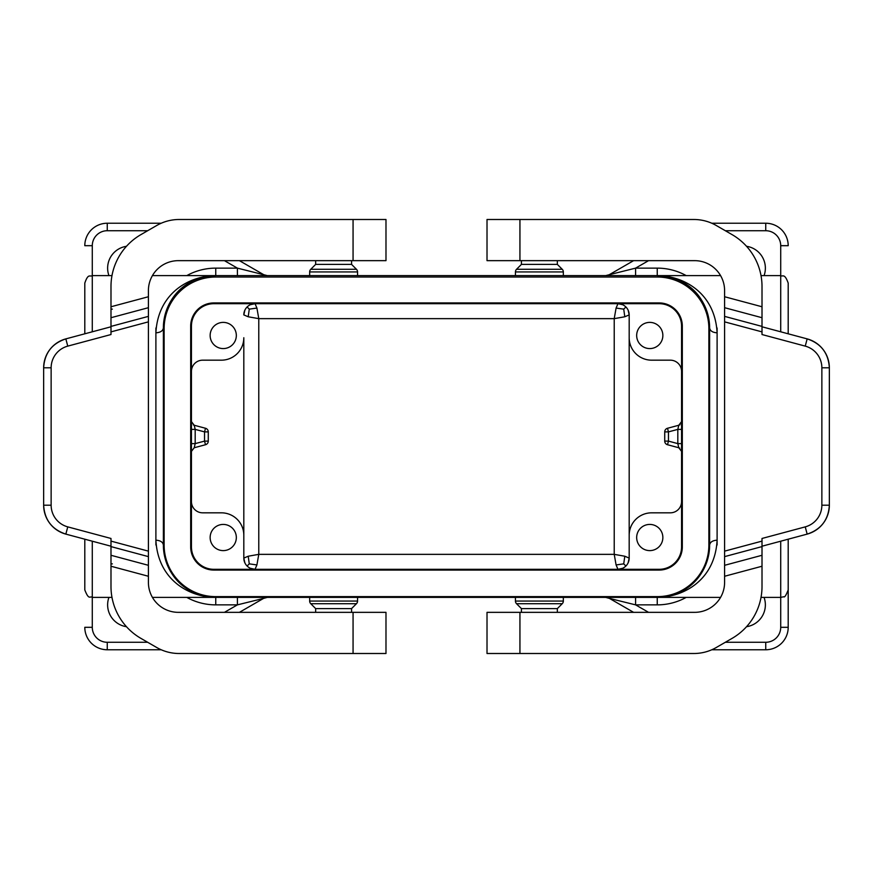 <?xml version="1.0" encoding="UTF-8"?>
<svg xmlns="http://www.w3.org/2000/svg" width="873" height="873" viewBox="0 0 873 873"><rect width="100%" height="100%" fill="white"/><g stroke="black" fill="none" stroke-linecap="round" stroke-linejoin="round"><path stroke-width="1.31" d="M190.685 326.131L190.685 546.869A23.2 23.2 0 0 0 213.885 570.069L659.115 570.069A23.2 23.2 0 0 0 682.315 546.869L682.315 326.131A23.2 23.2 0 0 0 659.115 302.931L213.885 302.931A23.2 23.2 0 0 0 190.685 326.131M720.585 597.383L215.751 597.383C193.108 597.285 165.226 581.92 163.371 545.003L163.371 327.997C165.226 291.08 193.108 275.715 215.751 275.617A52.38 52.38 0 0 0 163.371 327.997C162.902 330.911 160.403 332.515 155.896 332.82C158.002 292.499 189.877 275.715 215.751 275.617L201.63 277.559M152.415 597.383L215.751 597.383C189.877 597.285 158.002 580.501 155.896 540.18C160.403 540.485 162.902 542.089 163.371 545.003L163.371 530.457M237.401 597.383L237.401 604.869L263.591 598.387L239.398 612.344M237.401 275.617L237.401 268.131L267.334 275.617M213.885 569.316L659.115 569.316A22.447 22.447 0 0 0 681.562 546.869L681.562 326.131A22.447 22.447 0 0 0 659.115 303.684L213.885 303.684A22.447 22.447 0 0 0 191.438 326.131L191.438 546.869A22.447 22.447 0 0 0 213.885 569.316M161.199 223.237L107.259 223.237A22.447 22.447 0 0 0 84.801 245.684L92.287 245.684A14.961 14.961 0 0 1 107.259 230.723L107.259 223.237M215.751 597.383A52.38 52.38 0 0 1 163.371 545.003C165.226 581.92 193.108 597.285 215.751 597.383L215.751 604.869L237.401 604.869L224.437 612.344M191.438 429.385L195.181 429.385L194.21 425.249L205.504 428.272A3.743 3.743 0 0 1 208.276 431.884L208.276 441.116A3.743 3.743 0 0 1 205.504 444.728L194.21 447.751L195.181 443.615L191.438 443.615M126.465 626.705A22.076 22.076 0 0 1 108.939 597.383M108.939 275.617A22.076 22.076 0 0 1 126.465 246.295M161.199 649.763L107.259 649.763L107.259 642.277L147.679 642.277M223.237 348.578A13.095 13.095 0 0 0 236.332 335.483A13.095 13.095 0 0 0 223.237 322.388A13.095 13.095 0 0 0 210.142 335.483A13.095 13.095 0 0 0 223.237 348.578M191.438 371.396A11.229 11.229 0 0 1 202.656 360.178L221.371 360.178A22.447 22.447 0 0 0 243.818 337.731L243.818 535.269A22.447 22.447 0 0 0 221.371 512.822L202.656 512.822A11.229 11.229 0 0 1 191.438 501.604M255.036 303.684A11.229 11.229 0 0 0 243.818 314.902L248.205 316.779L258.779 318.645L256.913 308.06L255.036 303.684L250.289 304.732M657.249 277.025L215.751 277.025A51.627 51.627 0 0 0 164.124 328.652L164.124 545.003A51.627 51.627 0 0 0 215.751 596.63L657.249 596.63A51.627 51.627 0 0 0 708.876 545.003L708.876 328.652A51.627 51.627 0 0 0 657.249 277.025M84.801 333.802L84.801 283.103L84.801 333.802M84.801 539.198L84.801 589.897C89.046 600.886 90.006 595.604 92.287 597.383L111.984 597.383M717.104 327.997L717.104 540.18C714.998 580.501 683.123 597.285 657.249 597.383A52.38 52.38 0 0 0 709.629 545.003L709.629 327.997C707.774 291.08 679.892 275.715 657.249 275.617A52.38 52.38 0 0 1 709.629 327.997C710.098 330.911 712.597 332.515 717.104 332.82C714.998 292.499 683.123 275.715 657.249 275.617L215.751 275.617L215.751 268.131A59.866 59.866 0 0 0 186.778 275.617M263.591 274.613L239.398 260.656M92.287 541.195L92.287 627.316L84.801 627.316A22.447 22.447 0 0 0 107.259 649.763M357.559 601.071A3.743 3.743 0 0 1 356.457 603.712L310.766 603.712A3.743 3.743 0 0 1 309.664 601.071L357.559 601.071L357.559 597.383M263.591 598.387L267.334 597.383L263.591 598.387M223.237 550.612A13.095 13.095 0 0 0 236.332 537.517A13.095 13.095 0 0 0 223.237 524.422A13.095 13.095 0 0 0 210.142 537.517A13.095 13.095 0 0 0 223.237 550.612M244.866 562.845L243.818 558.098A11.229 11.229 0 0 0 255.036 569.316L256.913 564.94L258.779 554.355L248.205 556.221L243.818 558.098L243.818 535.269M622.711 568.268L617.964 569.316L616.087 564.94L614.221 554.355L624.795 556.221L629.182 558.098L628.134 562.845M191.569 422.619L191.438 421.637L194.21 425.249L205.504 428.272L204.533 431.884L195.181 429.385L195.181 443.615L204.533 441.116L204.533 431.884L208.276 431.884M248.205 316.779L249.274 309.14L256.913 308.06M244.866 310.155L243.818 314.902M191.438 451.363L194.21 447.751M194.21 425.249L193.249 424.835L194.21 425.249M256.913 564.94L249.274 563.86L248.205 556.221M249.274 309.14L247.103 306.969M249.274 563.86L247.103 566.031M250.289 568.268L255.036 569.316M616.087 308.06L617.964 303.684A11.229 11.229 0 0 1 629.182 314.902L629.182 337.731L629.182 314.902L624.795 316.779L614.221 318.645L616.087 308.06L623.726 309.14L625.897 306.969M563.336 601.071A3.743 3.743 0 0 1 562.234 603.712L516.543 603.712A3.743 3.743 0 0 1 515.441 601.071L563.336 601.071L563.336 597.383M516.543 603.712L521.432 608.601L557.345 608.601L557.345 612.344M315.655 612.344L315.655 608.601L351.568 608.601L356.457 603.712M515.441 271.929L563.336 271.929A3.743 3.743 0 0 0 562.234 269.288L516.543 269.288A3.743 3.743 0 0 0 515.441 271.929L515.441 275.617M557.345 260.656L557.345 264.399L521.432 264.399L516.543 269.288M353.063 612.344L178.343 612.344A29.933 29.933 0 0 1 148.41 582.411L148.41 290.589A29.933 29.933 0 0 1 178.343 260.656L385.986 260.656L385.986 219.494L179.151 219.494A44.894 44.894 0 0 0 156.703 225.507L140.924 234.619A59.866 59.866 0 0 0 110.991 286.464L110.991 334.534L67.767 346.123A22.447 22.447 0 0 0 51.136 367.806L51.136 505.194A22.447 22.447 0 0 0 67.767 526.877L110.991 538.466L110.991 586.536A59.866 59.866 0 0 0 140.924 638.381L156.703 647.493A44.894 44.894 0 0 0 179.151 653.506L353.063 653.506L353.063 612.344L385.986 612.344L385.986 653.506L353.063 653.506M112.344 563.871L110.991 563.871M112.344 309.129L110.991 309.129M67.767 346.123L65.835 338.888A29.933 29.933 0 0 0 43.65 367.806C44.556 353.15 51.944 343.515 65.835 338.888L110.991 326.786M43.65 367.806L43.65 505.194C44.556 519.85 51.944 529.485 65.835 534.112A29.933 29.933 0 0 1 43.65 505.194L43.65 367.806L51.136 367.806M67.767 526.877L65.835 534.112L110.991 546.214M724.59 565.311L762.009 555.283L762.009 586.536A59.866 59.866 0 0 1 732.076 638.381L716.297 647.493A44.894 44.894 0 0 1 693.849 653.506L487.014 653.506L487.014 612.344L694.657 612.344A29.933 29.933 0 0 0 724.59 582.411L724.59 556.625L762.009 546.596L762.009 538.466L805.233 526.877A22.447 22.447 0 0 0 821.864 505.194L821.864 367.806A22.447 22.447 0 0 0 805.233 346.123L762.009 334.534L762.009 286.464A59.866 59.866 0 0 0 732.076 234.619L716.297 225.507A44.894 44.894 0 0 0 693.849 219.494L519.937 219.494L519.937 260.656L487.014 260.656L487.014 219.494L519.937 219.494M519.937 260.656L694.657 260.656A29.933 29.933 0 0 1 724.59 290.589L724.59 316.375L762.009 326.404M762.009 555.283L762.009 546.596M724.59 316.375L724.59 556.625M805.233 526.877L807.165 534.112A29.933 29.933 0 0 0 829.35 505.194C828.444 519.85 821.057 529.485 807.165 534.112L762.009 546.214M821.864 367.806L829.35 367.806C828.444 353.15 821.057 343.515 807.165 338.888A29.933 29.933 0 0 1 829.35 367.806L829.35 505.194L821.864 505.194M805.233 346.123L807.165 338.888L762.009 326.786M633.602 612.344L609.409 598.387L635.599 604.869L648.563 612.344M635.599 275.617L635.599 268.131L605.666 275.617M681.562 451.363L678.79 447.751L677.819 443.615L681.562 443.615M679.751 448.165L678.79 447.751L679.751 448.165M711.801 223.237L765.741 223.237A22.447 22.447 0 0 1 788.199 245.684L780.713 245.684L780.713 331.805M678.79 447.751L667.496 444.728A3.743 3.743 0 0 1 664.724 441.116L664.724 431.884A3.743 3.743 0 0 1 667.496 428.272L668.467 431.884L668.467 441.116L677.819 443.615L677.819 429.385L678.79 425.249L681.562 421.637L681.431 422.619M717.104 545.003L717.104 540.18C712.597 540.485 710.098 542.089 709.629 545.003C707.774 581.92 679.892 597.285 657.249 597.383C679.892 597.285 707.774 581.92 709.629 545.003L709.629 530.457M746.535 626.705A22.076 22.076 0 0 0 764.061 597.383M764.061 275.617A22.076 22.076 0 0 0 746.535 246.295M648.563 260.656L635.599 268.131L657.249 268.131L657.249 275.617L671.37 277.559M711.801 649.763L765.741 649.763L765.741 642.277A14.961 14.961 0 0 0 780.713 627.316L780.713 597.383L761.016 597.383M649.763 348.578A13.095 13.095 0 0 1 636.668 335.483A13.095 13.095 0 0 1 649.763 322.388A13.095 13.095 0 0 1 662.858 335.483A13.095 13.095 0 0 1 649.763 348.578M617.964 569.316A11.229 11.229 0 0 0 629.182 558.098L629.182 337.731A22.447 22.447 0 0 0 651.629 360.178L670.344 360.178A11.229 11.229 0 0 1 681.562 371.396M625.897 566.031L623.726 563.86L616.087 564.94M761.016 275.617L780.713 275.617C782.765 277.036 784.478 272.747 788.199 283.103L788.199 333.802M788.199 539.198L788.199 627.316A22.447 22.447 0 0 1 765.741 649.763M635.599 597.383L635.599 604.869L657.249 604.869A59.866 59.866 0 0 0 686.222 597.383M623.726 563.86L624.795 556.221M681.562 429.385L677.819 429.385L668.467 431.884L664.724 431.884M609.409 274.613L633.602 260.656M617.964 303.684L622.711 304.732M678.79 425.249L667.496 428.272M609.409 598.387L605.666 597.383L609.409 598.387M649.763 550.612A13.095 13.095 0 0 1 636.668 537.517A13.095 13.095 0 0 1 649.763 524.422A13.095 13.095 0 0 1 662.858 537.517A13.095 13.095 0 0 1 649.763 550.612M681.562 501.604A11.229 11.229 0 0 1 670.344 512.822L651.629 512.822A22.447 22.447 0 0 0 629.182 535.269M628.134 310.155L629.182 314.902M623.726 309.14L624.795 316.779M679.369 425.042L680.034 424.649M309.664 271.929L357.559 271.929A3.743 3.743 0 0 0 356.457 269.288L310.766 269.288A3.743 3.743 0 0 0 309.664 271.929L309.664 275.617M351.568 260.656L351.568 264.399L315.655 264.399L310.766 269.288M155.896 327.997L155.896 545.003M92.287 245.684L92.287 331.805M215.751 604.869A59.866 59.866 0 0 1 186.778 597.383M92.287 627.316A14.961 14.961 0 0 0 107.259 642.277M215.751 268.131L237.401 268.131L224.437 260.656M147.679 230.723L107.259 230.723M258.779 554.355L614.221 554.355L614.221 318.645L258.779 318.645L258.779 554.355M205.504 444.728L204.533 441.116L208.276 441.116M148.41 321.853L110.991 331.882M148.41 551.147L110.991 541.118M148.41 316.375L110.991 326.404M148.41 307.689L110.991 317.717M43.65 505.194L51.136 505.194M148.41 296.733L110.991 306.761M148.41 565.311L110.991 555.283M148.41 556.625L110.991 546.596M519.937 653.506L519.937 612.344M724.59 576.267L762.009 566.239M724.59 296.733L762.009 306.761M724.59 307.689L762.009 317.717M724.59 551.147L762.009 541.118M724.59 321.853L762.009 331.882M780.713 541.195L780.713 597.383L783.681 596.761C784.587 597.634 786.082 595.353 788.199 589.897M657.249 268.131A59.866 59.866 0 0 1 686.222 275.617M725.321 642.277L765.741 642.277M725.321 230.723L765.741 230.723A14.961 14.961 0 0 1 780.713 245.684M657.249 597.383L657.249 604.869M667.496 444.728L668.467 441.116L664.724 441.116M765.741 230.723L765.741 223.237M780.713 627.316L788.199 627.316M353.063 219.494L353.063 260.656M148.41 576.267L110.991 566.239M84.801 283.103C88.293 272.889 89.864 277.145 92.287 275.617L111.984 275.617M152.415 275.617L215.751 275.617M515.441 601.071L515.441 597.383M521.432 608.601L521.432 612.344M309.664 601.071L309.664 597.383M315.655 608.601L310.766 603.712M521.432 264.399L521.432 260.656M563.336 271.929L563.336 275.617M557.345 608.601L562.234 603.712M351.568 608.601L351.568 612.344M557.345 264.399L562.234 269.288M720.585 275.617L657.249 275.617M315.655 264.399L315.655 260.656M357.559 271.929L357.559 275.617M351.568 264.399L356.457 269.288"/></g></svg>
